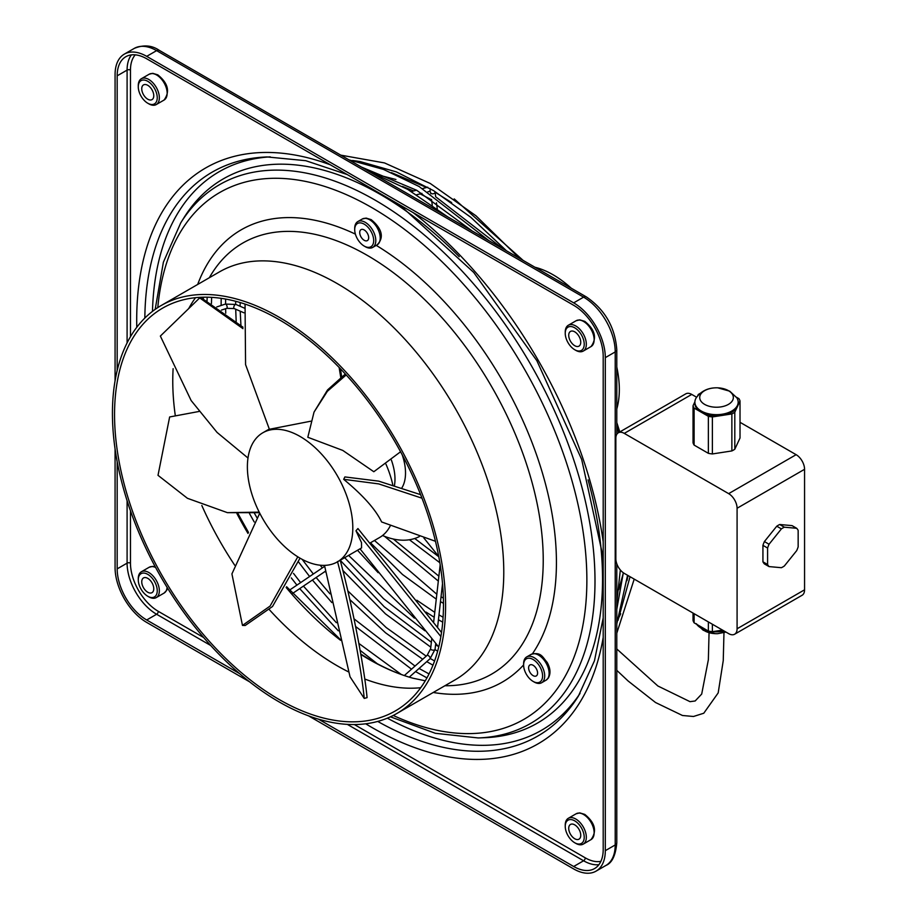 <?xml version="1.0" encoding="UTF-8"?>
<svg xmlns="http://www.w3.org/2000/svg" width="917" height="917" viewBox="0 0 917 917"><rect width="100%" height="100%" fill="white"/><g stroke="black" fill="none" stroke-linecap="round" stroke-linejoin="round"><path stroke-width="1.38" d="M401.898 487.867A44.727 25.825 -120 0 0 402.231 454.878M382.538 535.517A93.637 54.057 -120 0 0 419.367 536.548M423.883 538.004L438.739 556.481M394.448 485.471A44.727 25.825 -120 0 0 391.387 460.093M571.268 288.213A93.637 54.057 -120 0 0 534.966 267.248M616.786 408.982A93.637 54.057 -120 0 0 616.786 367.041M370.273 542.898L379.546 537.545A74.552 43.042 -120 0 0 390.378 525.647M392.831 484.978A74.552 43.042 -120 0 0 385.954 464.14M310.897 421.178L269.392 429.282L245.573 364.634L245.045 304.089M326.452 459.841A74.552 43.042 -120 0 0 262.824 432.778A74.552 43.042 -120 0 0 254.445 440.55A74.552 43.042 -120 0 0 273.736 534.829A74.552 43.042 -120 0 0 337.376 561.892A74.552 43.042 -120 0 0 326.452 459.841M400.569 451.76L373.815 471.728L342.775 450.419L307.814 437.271L314.027 412.123L327.38 391.284L346.19 374.95M345.331 374.01L327.552 389.931L314.027 412.123M198.886 411.492L169.645 416.96L158.011 475.327L187.435 498.298L227.382 512.649L259.465 512.66M259.202 512.133L227.382 512.649M247.991 458.019L217.054 432.411L191.149 400.557L160.36 336.069L199.7 297.91L201.006 297.612L243.005 327.22M341.651 376.749L340.425 368.794M340.757 377.449L339.118 367.442M242.971 328.664L199.7 297.91M297.796 556.814L270.114 606.045L242.466 625.417L245.206 625.497L272.521 606.492L300.031 558.166M242.466 625.417L231.921 573.904L259.74 513.199M704.634 630.839A16.815 9.709 0 0 0 715.294 633.658A16.815 9.709 0 0 0 717.77 633.658L725.943 632.077M696.668 624.305A21.641 12.494 0 0 0 701.23 628.168A21.641 12.494 0 0 0 707.924 630.804M721.094 630.334L722.539 630.117A21.641 12.494 180 0 1 722.138 630.185A21.641 12.494 180 0 1 721.094 630.334L712.383 631.687L712.383 624.248M712.692 631.63A21.641 12.494 0 0 0 722.138 631.412A21.641 12.494 0 0 0 724.143 631.034M701.998 627.377A21.641 12.494 180 0 1 700.485 626.506L708.371 631.056A23.853 13.778 0 0 0 712.383 631.687M708.371 631.056L708.371 621.932M700.485 626.506L694.112 622.826L694.112 613.702M693.034 613.072L693.034 620.511A23.853 13.778 0 0 0 694.112 622.826M734.62 634.232A11.932 6.889 -120 0 1 728.66 633.636L624.282 573.377A11.932 6.889 -120 0 1 615.846 558.774L615.846 438.257A11.932 6.889 -120 0 1 618.322 432.79A11.932 6.889 -120 0 1 624.282 433.386L728.66 493.644A11.932 6.889 -120 0 1 737.085 508.247L737.085 628.775A11.932 6.889 -120 0 1 734.62 634.232L802.088 595.271A11.932 6.889 60 0 0 804.564 589.814L737.085 628.775M740.019 422.301L796.128 454.683A11.932 6.889 -120 0 1 804.564 469.298L804.564 589.814M769.054 566.591L781.399 567.703A23.853 13.778 -60 0 0 784.344 566.007L796.69 550.636A23.853 13.778 -60 0 0 798.157 546.853L798.157 530.381A23.853 13.778 -60 0 0 796.69 528.295L784.344 527.195A23.853 13.778 -60 0 0 781.399 528.891L776.756 526.209L764.4 541.569A23.853 13.778 -60 0 0 762.933 545.351L762.933 561.823A23.853 13.778 -60 0 0 764.4 563.909L769.054 566.591A23.853 13.778 -60 0 1 767.586 564.505L762.933 561.823M776.756 526.209A23.853 13.778 -60 0 1 779.691 524.513L792.047 525.613L796.69 528.295M696.622 397.233L691.75 394.425A11.932 6.889 -120 0 0 685.79 393.84L618.322 432.79M717.77 387.834A16.815 9.709 180 0 1 728.419 390.653A16.815 9.709 180 0 1 728.419 404.386A16.815 9.709 180 0 1 704.634 404.386A16.815 9.709 180 0 1 700.29 400.03A16.815 9.709 180 0 1 715.294 387.834A16.815 9.709 180 0 1 717.77 387.834L729.794 391.204L736.844 397.829A21.641 12.494 180 0 1 738.174 402.162A21.641 12.494 180 0 1 722.138 414.232A21.641 12.494 180 0 1 701.23 410.999A21.641 12.494 180 0 1 694.891 402.162L694.891 403.377A21.641 12.494 0 0 0 700.485 411.767A21.641 12.494 0 0 0 701.998 412.639A21.641 12.494 0 0 0 721.094 415.596A21.641 12.494 0 0 0 722.138 415.447A21.641 12.494 0 0 0 723.158 415.275A21.641 12.494 0 0 0 737.13 407.205L734.804 412.226L734.804 449.238A23.853 13.778 180 0 1 731.869 450.935L712.383 453.949A23.853 13.778 180 0 1 708.371 453.33L694.112 445.089A23.853 13.778 180 0 1 693.034 442.773L693.034 405.772L694.891 401.772M734.804 449.238L740.019 437.994L740.019 400.981L737.692 406.013A21.641 12.494 0 0 0 738.174 403.377L738.174 402.162M723.158 415.275L731.869 413.922L731.869 450.935M734.804 412.226A23.853 13.778 180 0 1 731.869 413.922M736.42 397.21L738.953 398.666A23.853 13.778 180 0 1 740.019 400.981M737.13 407.205A21.641 12.494 0 0 0 737.692 406.013M697.596 395.949L698.261 394.516A23.853 13.778 180 0 1 700.21 393.336M700.485 411.767L694.112 408.088A23.853 13.778 180 0 1 693.034 405.772M694.112 408.088L694.112 445.089M701.998 412.639L708.371 416.318L708.371 453.33M721.094 415.596L712.383 416.937A23.853 13.778 180 0 1 708.371 416.318M712.383 416.937L712.383 453.949M762.933 545.351L767.586 548.034A23.853 13.778 -60 0 1 769.054 544.251L764.4 541.569M767.586 548.034L767.586 564.505M784.344 527.195L779.691 524.513M781.399 528.891L769.054 544.251M694.891 402.162A21.641 12.494 180 0 1 696.221 397.829C700.806 391.49 707.167 388.155 715.294 387.834M435.472 541.294L381.61 521.945C375.741 509.6 363.098 495.386 343.68 479.316L344.895 476.932L378.698 481.138L420.605 494.653M337.376 561.892L361.562 547.93L361.493 542.623L355.968 530.783L357.939 528.547L441.524 632.489M355.968 530.783L440.882 636.57M343.68 479.316L378.744 483.912L421.98 498.183M360.014 548.825L438.727 647.047M324.48 565.376L350.042 676.803L364.232 698.422C361.94 673.594 351.91 615.823 337.49 561.525M364.232 698.422L367.075 697.642C364.783 672.723 354.661 614.573 340.173 560.104M115.072 380.784L115.072 74.609A44.727 25.825 60 0 1 124.334 54.126A44.727 25.825 60 0 1 146.697 56.35L573.675 302.862A44.727 25.825 60 0 1 605.312 357.641L605.312 850.678A44.727 25.825 60 0 1 596.039 871.15A44.727 25.825 60 0 1 573.675 868.938L308.525 715.845M249.504 681.778L146.697 622.425A44.727 25.825 60 0 1 115.072 567.646L115.072 448.94M580.748 835.272A8.494 4.906 -120 0 0 577.034 826.721A8.494 4.906 -120 0 0 570.489 824.44A8.494 4.906 -120 0 0 568.723 828.338A8.494 4.906 -120 0 0 572.437 836.889A8.494 4.906 -120 0 0 578.982 839.17A8.494 4.906 -120 0 0 580.748 835.272M239.543 673.594L146.697 619.984A41.746 24.106 60 0 1 117.181 568.861L117.181 461.652M117.181 370.502L117.181 75.824A41.746 24.106 60 0 1 125.824 56.716A41.746 24.106 60 0 1 146.697 58.78L573.675 305.292A41.746 24.106 60 0 1 603.203 356.426L603.203 849.451A41.746 24.106 60 0 1 594.548 868.571A41.746 24.106 60 0 1 573.675 866.496L318.474 719.157M586.33 344.253A14.913 8.608 60 0 1 583.246 351.073A14.913 8.608 60 0 1 575.784 350.34L574.73 349.732A13.423 7.749 60 0 1 565.239 333.295L565.239 332.08A14.913 8.608 60 0 1 568.334 325.248A14.913 8.608 60 0 1 579.819 329.249A14.913 8.608 60 0 1 586.33 344.253M565.239 333.295A13.423 7.749 60 0 1 574.73 327.816A13.423 7.749 60 0 1 584.221 344.253A13.423 7.749 60 0 1 574.73 349.732M159.352 97.741A14.913 8.608 60 0 1 156.268 104.561A14.913 8.608 60 0 1 148.806 103.827L147.752 103.22A13.423 7.749 60 0 1 138.272 86.783L138.272 85.568A14.913 8.608 60 0 1 141.356 78.736A14.913 8.608 60 0 1 152.841 82.736A14.913 8.608 60 0 1 159.352 97.741M138.272 86.783A13.423 7.749 60 0 1 147.752 81.304A13.423 7.749 60 0 1 157.243 97.741A13.423 7.749 60 0 1 147.752 103.22M159.352 590.766A14.913 8.608 60 0 1 156.268 597.597A14.913 8.608 60 0 1 148.806 596.852L147.752 596.245A13.423 7.749 60 0 1 138.272 579.819L138.272 578.593A14.913 8.608 60 0 1 141.356 571.772A14.913 8.608 60 0 1 152.841 575.761A14.913 8.608 60 0 1 159.352 590.766M138.272 579.819A13.423 7.749 60 0 1 147.752 574.34A13.423 7.749 60 0 1 157.243 590.766A13.423 7.749 60 0 1 147.752 596.245M565.239 826.332L565.239 825.105A14.913 8.608 60 0 1 568.334 818.285A14.913 8.608 60 0 1 579.819 822.274A14.913 8.608 60 0 1 586.33 837.278A14.913 8.608 60 0 1 583.246 844.11A14.913 8.608 60 0 1 575.784 843.365L574.73 842.757A13.423 7.749 60 0 1 565.239 826.332A13.423 7.749 60 0 1 574.73 820.853A13.423 7.749 60 0 1 584.221 837.278A13.423 7.749 60 0 1 574.73 842.757M580.748 342.236A8.494 4.906 -120 0 0 577.034 333.685A8.494 4.906 -120 0 0 570.489 331.415A8.494 4.906 -120 0 0 568.723 335.301A8.494 4.906 -120 0 0 572.437 343.852A8.494 4.906 -120 0 0 578.982 346.133A8.494 4.906 -120 0 0 580.748 342.236M153.769 588.76A8.494 4.906 -120 0 0 150.056 580.209A8.494 4.906 -120 0 0 143.511 577.928A8.494 4.906 -120 0 0 141.745 581.825A8.494 4.906 -120 0 0 145.459 590.376A8.494 4.906 -120 0 0 152.004 592.657A8.494 4.906 -120 0 0 153.769 588.76M153.769 95.723A8.494 4.906 -120 0 0 150.056 87.172A8.494 4.906 -120 0 0 143.511 84.903A8.494 4.906 -120 0 0 141.745 88.789A8.494 4.906 -120 0 0 145.459 97.34A8.494 4.906 -120 0 0 152.004 99.621A8.494 4.906 -120 0 0 153.769 95.723M445.582 605.678A235.566 136.003 -120 0 0 342.752 368.611A235.566 136.003 -120 0 0 161.232 305.499A235.566 136.003 -120 0 0 112.436 413.338A235.566 136.003 -120 0 0 215.266 650.405A235.566 136.003 -120 0 0 396.797 713.518A235.566 136.003 -120 0 0 445.582 605.678M364.198 246.077L365.253 246.684A14.913 8.608 -120 0 0 372.703 247.418A14.913 8.608 -120 0 0 375.798 240.598A14.913 8.608 -120 0 0 369.287 225.593A14.913 8.608 -120 0 0 357.79 221.593A14.913 8.608 -120 0 0 354.707 228.425L354.707 229.64A13.423 7.749 60 0 1 364.198 224.161A13.423 7.749 60 0 1 373.689 240.598A13.423 7.749 60 0 1 364.198 246.077A13.423 7.749 60 0 1 354.707 229.64M533.109 681.411L534.164 682.019A14.913 8.608 -120 0 0 541.615 682.752A14.913 8.608 -120 0 0 544.698 675.932A14.913 8.608 -120 0 0 539.425 662.349A14.913 8.608 -120 0 0 526.702 656.927A14.913 8.608 -120 0 0 523.618 663.759L523.618 664.974A13.423 7.749 60 0 1 533.109 659.495A13.423 7.749 60 0 1 542.589 675.932A13.423 7.749 60 0 1 533.109 681.411A13.423 7.749 60 0 1 528.364 677.204A13.423 7.749 60 0 1 523.618 664.974M530.863 673.64A6.339 3.657 -120 0 0 536.273 675.944A6.339 3.657 -120 0 0 535.345 667.267A6.339 3.657 -120 0 0 529.934 664.963A6.339 3.657 -120 0 0 530.863 673.64M359.716 232.528A6.339 3.657 -120 0 0 362.479 238.901A6.339 3.657 -120 0 0 367.362 240.598A6.339 3.657 -120 0 0 368.68 237.698A6.339 3.657 -120 0 0 365.906 231.325A6.339 3.657 -120 0 0 361.023 229.628A6.339 3.657 -120 0 0 359.716 232.528M443.473 604.463A232.586 134.283 60 0 1 395.307 710.939A232.586 134.283 60 0 1 216.068 648.628A232.586 134.283 60 0 1 114.545 414.553A232.586 134.283 60 0 1 162.722 308.078A232.586 134.283 60 0 1 341.949 370.388A232.586 134.283 60 0 1 443.473 604.463M236.941 513.623A246.925 142.571 -120 0 0 248.003 533.453M286.161 587.51A246.925 142.571 -120 0 0 340.597 640.318M360.862 654.463A246.925 142.571 -120 0 0 368.829 659.277A246.925 142.571 -120 0 0 412.845 678.179L425.27 680.804M431.747 638.897L430.623 648.789L427.127 655.346A2.235 0.917 48.4 0 1 428.193 655.495A2.235 0.917 48.4 0 1 430.188 657.936A2.235 0.917 48.4 0 1 430.084 658.693L409.291 677.136M430.623 648.789A2.235 1.1 6.5 0 0 431.277 649.683A2.235 1.1 6.5 0 0 433.649 650.142A2.235 1.1 6.5 0 0 435.071 649.293L430.084 658.693M244.472 308.158L235.99 304.467L225.353 304.077A2.235 0.917 71.6 0 1 226.545 305.029A2.235 0.917 71.6 0 1 227.175 307.321A2.235 0.917 71.6 0 1 226.763 308.33L221.421 310.106M235.99 304.467A2.235 1.1 113.5 0 0 235.096 304.696A2.235 1.1 113.5 0 0 233.755 307.55A2.235 1.1 113.5 0 0 234.202 308.57L226.763 308.33M804.564 469.298L737.085 508.247M796.128 454.683L728.66 493.644M691.75 394.425L624.282 433.386M616.786 563.783L616.786 842.757A5.364 3.095 180 0 1 615.215 844.947A44.727 25.825 60 0 1 605.954 865.43L596.039 871.15M124.334 54.126L134.249 48.406C143.511 44.578 151.855 45.231 159.294 50.355L586.272 296.867C604.922 309.602 615.089 327.22 616.786 349.732A5.364 3.095 180 0 1 615.215 351.922L615.215 844.947L605.312 850.678M134.249 48.406A44.727 25.825 60 0 1 156.612 50.63L583.59 297.142A44.727 25.825 60 0 1 615.215 351.922L605.312 357.641M586.272 296.867A5.364 3.095 120 0 0 583.59 297.142L573.675 302.862M159.294 50.355A5.364 3.095 120 0 0 156.612 50.63L146.697 56.35M573.675 866.496L583.59 860.776L347.325 724.373M598.916 864.674A41.746 24.106 60 0 1 583.59 860.776A2.384 1.375 -60 0 0 585.275 857.853L354.386 724.556M600.887 861.338A39.362 22.73 60 0 1 585.275 857.853M330.372 164.819A332.47 191.951 -120 0 0 136.702 320.216A332.47 191.951 -120 0 0 136.782 327.277M365.711 723.8A332.47 191.951 -120 0 0 603.203 637.372M603.203 541.729A332.47 191.951 -120 0 0 413.2 212.641M130.466 336.711L130.466 70.105A39.362 22.73 60 0 1 135.257 54.837M203.643 637.521L158.297 611.341A39.362 22.73 60 0 1 130.466 563.141L130.466 510.78M158.297 611.341A2.384 1.375 -60 0 1 156.612 614.264A41.746 24.106 60 0 1 127.096 563.141L127.096 500.682M130.466 563.141A2.384 1.375 0 0 0 127.096 563.141L117.181 568.861M603.203 617.92L594.468 660.756L578.375 696.129A325.581 187.974 60 0 1 377.724 721.427M576.128 320.744L579.739 319.838L584.782 321.363C595.099 329.707 597.185 338.109 591.041 346.569A14.913 8.608 -120 0 0 594.136 339.748A14.913 8.608 -120 0 0 583.59 321.489A14.913 8.608 -120 0 0 576.128 320.744L568.334 325.248M149.162 74.231L152.761 73.326L157.804 74.85C168.12 83.195 170.207 91.597 164.063 100.056A14.913 8.608 -120 0 0 167.158 93.236A14.913 8.608 -120 0 0 156.612 74.976A14.913 8.608 -120 0 0 149.162 74.231L141.356 78.736M155.626 567.485A14.913 8.608 -120 0 0 149.162 567.268L152.761 566.362L155.237 566.763M583.59 814.514A14.913 8.608 -120 0 0 576.128 813.78L579.739 812.875L584.782 814.399C595.099 822.744 597.185 831.146 591.041 839.605A14.913 8.608 -120 0 0 594.136 832.774A14.913 8.608 -120 0 0 583.59 814.514M130.466 70.105A2.384 1.375 0 0 0 127.096 70.105A41.746 24.106 60 0 1 131.383 54.882M387.341 718.16A322.452 186.174 -120 0 0 580.025 693.412M459.222 256.68A314.187 181.394 -120 0 0 184.157 217.386L180.775 222.797A311.058 179.594 60 0 1 428.193 238.305A311.058 179.594 60 0 1 594.995 581.057A311.058 179.594 60 0 1 478.193 737.944L484.566 737.715A314.187 181.394 -120 0 0 602.538 579.246A314.187 181.394 -120 0 0 588.084 479.866M167.547 588.084L166.653 590.41L164.063 593.093A14.913 8.608 -120 0 0 167.112 587.373M127.096 342.912L127.096 70.105L117.181 75.824M210.692 645.488L156.612 614.264L146.697 619.984M435.69 196.846L435.059 192.054A2.235 1.456 172.5 0 1 434.429 193.258A2.235 1.456 172.5 0 1 431.277 193.51A2.235 1.456 172.5 0 1 430.635 192.639L430.084 191.435L427.861 191.779M144.84 318.061A325.581 187.974 60 0 1 267.076 156.945L305.751 160.693L347.211 174.551M270.251 156.864A322.452 186.174 -120 0 0 152.474 311.367M430.027 188.512A2.235 1.582 75 0 1 429.179 191.424M157.781 307.608A304.169 175.617 60 0 1 371.786 207.586A304.169 175.617 60 0 1 586.869 580.117A304.169 175.617 60 0 1 393.244 715.455M433.248 692.473A261.116 150.755 -120 0 0 523.618 664.928M532.433 653.798A261.116 150.755 -120 0 0 376.245 245.378M355.395 234.122A261.116 150.755 -120 0 0 197.682 284.453M444.905 685.744A248.862 143.682 -120 0 0 538.657 511.491A248.862 143.682 -120 0 0 367.258 255.362A248.862 143.682 -120 0 0 209.34 277.725M396.797 713.518L454.992 679.921A235.566 136.003 -120 0 0 503.777 572.082A235.566 136.003 -120 0 0 337.204 283.571A235.566 136.003 -120 0 0 219.427 271.902L161.232 305.499M380.223 238.042A14.913 8.608 -120 0 0 369.677 219.782A14.913 8.608 -120 0 0 362.226 219.037L366.112 218.086L371.167 219.633C377.747 224.963 386.665 235.245 377.128 244.862A14.913 8.608 -120 0 0 380.223 238.042M543.861 659.793A14.913 8.608 -120 0 0 531.138 654.371C541.236 651.597 542.543 657.237 547.105 662.303C550.464 668.275 550.876 673.537 548.332 678.087L546.039 680.196A14.913 8.608 -120 0 0 547.713 678.649A14.913 8.608 -120 0 0 543.861 659.793M173.118 368.668A232.586 134.283 -120 0 0 172.763 380.945A232.586 134.283 -120 0 0 175.25 415.263M201.832 505.508A232.586 134.283 -120 0 0 234.741 565.25M269.438 609.771A232.586 134.283 -120 0 0 337.227 665.799A232.586 134.283 -120 0 0 348.735 671.978M364.748 679.016A232.586 134.283 -120 0 0 420.708 687.716M195.527 297.681A232.586 134.283 -120 0 0 188.707 308.57M238.03 513.68L248.507 532.445M286.608 586.742L340.413 639.585M360.794 654.062L370.342 659.885C384.98 668.298 399.147 674.396 412.845 678.179M269.266 429.053L262.824 432.778M442.533 583.636L437.581 627.239M435.724 643.551L435.071 649.293M243.933 312.8L234.202 308.57M325.524 571.153L292.397 593.574M225.353 304.077L216.767 306.943M616.786 670.338L628.168 681.033L655.506 702.502L682.454 715.489L693.481 716.486L703.775 713.231L718.183 692.908L723.249 660.607L723.971 632.696M709.059 632.696L708.36 659.747L701.7 694.054L695.155 700.978L690.008 701.665L657.867 685.985L616.786 648.961M715.294 633.658L703.27 630.288L696.221 623.663M616.786 842.757C615.674 855.401 612.063 862.954 605.954 865.43M616.786 349.732L616.786 434.326M591.041 346.569L583.246 351.073M164.063 100.056L156.268 104.561M164.063 593.093L156.268 597.597M576.128 813.78L568.334 818.285M427.735 187.183L422.599 188.558M416.524 190.186L411.401 191.561M432.274 205.202L431.517 199.447M430.761 193.613L430.635 192.639M437.26 208.812L436.469 202.783M591.041 839.605L583.246 844.11M421.923 193.372L416.662 194.771M440.183 564.734L433.661 622.081M427.127 655.346L404.34 675.542M324.652 566.328L289.474 590.158M180.775 222.797L163.386 262.193L155.179 309.361M357.79 221.593L362.226 219.037M526.702 656.927L531.138 654.371M372.703 247.418L377.128 244.862M541.615 682.752L546.039 680.196M149.162 567.268L141.356 571.772M399.48 204.72L473.688 272.406L536.835 360.656L581.687 459.463L603.203 557.57M203.184 298.759L203.792 297.2M390.424 716.819L435.369 733.302L478.193 737.944M344.677 557.674L383.466 598.618L424.892 630.77M618.7 589.688L623.273 573.263M414.369 618.115L348.609 555.415M379.42 175.239L395.926 179.491M436.389 197.315L502.963 248.782M402.437 186.426L413.693 190.942M420.089 193.854L431.563 199.746M357.515 550.269L378.171 572.689M426.027 612.086L434.211 617.256M438.429 619.743L442.728 622.162M443.094 617.244L438.979 614.894M434.773 612.35L416.857 600.245M409.418 539.758L439.851 562.717M384.567 536.342L438.326 581.091M370.491 542.772L402.506 574.5L436.274 599.133M440.492 601.632L443.473 603.317M443.392 598.136L441.043 596.784M436.824 594.239L374.445 540.491M438.796 556.745L414.736 538.485M438.876 576.174L393.313 539.024M235.703 309.224L236.173 321.363M342.775 570.363L385.472 613.863L430.807 647.161M435.025 649.637L437.661 651.15M619.158 617.003L620.706 613.748M628.03 575.544L626.976 580.61M437.982 646.187L435.575 644.789M431.368 642.267L384.269 606.813L340.218 560.276M240.93 325.397L240.22 311.184M240.139 306.278L240.139 302.541M235.658 304.329L235.68 301.292M355.991 161.186L359.59 161.472M454.224 198.92L523.206 260.462M616.786 422.554L619.812 431.93M391.421 172.614L426.588 187.492M435.082 192.192L451.668 202.6M298.506 561.938L309.614 576.518M312.41 580.025L331.839 602.572M355.624 626.506L411.515 669.192M415.55 671.588L426.955 677.892M616.786 623.858L627.572 575.28M623.319 572.758L616.786 609.335M429.041 673.926L419.08 668.459M415.023 666.074L354.054 618.872M329.971 593.838L316.136 577.504M313.327 574.008L302.151 559.336M207.024 300.914L207.162 297.2M348.873 159.81L383.489 169.416L419.035 186.46L488.967 240.701M472.083 230.946L416.696 190.278L361.436 167.066M211.632 297.372L211.437 303.538M249.527 513.612L254.204 521.945M291.297 577.905L296.913 585.115M299.71 588.622L338.293 630.816M360.14 650.359L377.265 663.713M616.786 602.171L620.339 569.973M401.268 674.465L358.902 643.47M336.367 622.689L303.435 586.112M300.627 582.604L293.486 573.377M256.863 517.578L254.422 513.233M367.66 170.654L407.79 189.441L447.851 216.951M221.18 298.334L221.123 305.487M320.193 565.204L322.314 567.91M325.122 571.417L325.695 572.139M349.79 599.558L385.553 632.81L422.714 659.254M426.749 661.65L432.973 665.18M616.786 633.2L634.209 579.108M630.048 576.713L618.047 620.351M434.578 660.951L430.279 658.532M426.222 656.148L386.16 627.515L347.772 590.846M225.742 313.213L225.628 308.708M506.539 250.845L470.776 217.283L433.615 190.667L396.304 171.88L360.163 161.575L352.541 160.475M225.639 299.068L225.593 304.008M340.78 155.145L384.498 162.928L430.291 183.492L475.992 215.804L519.389 258.25M616.786 426.967L618.631 432.606"/></g></svg>
